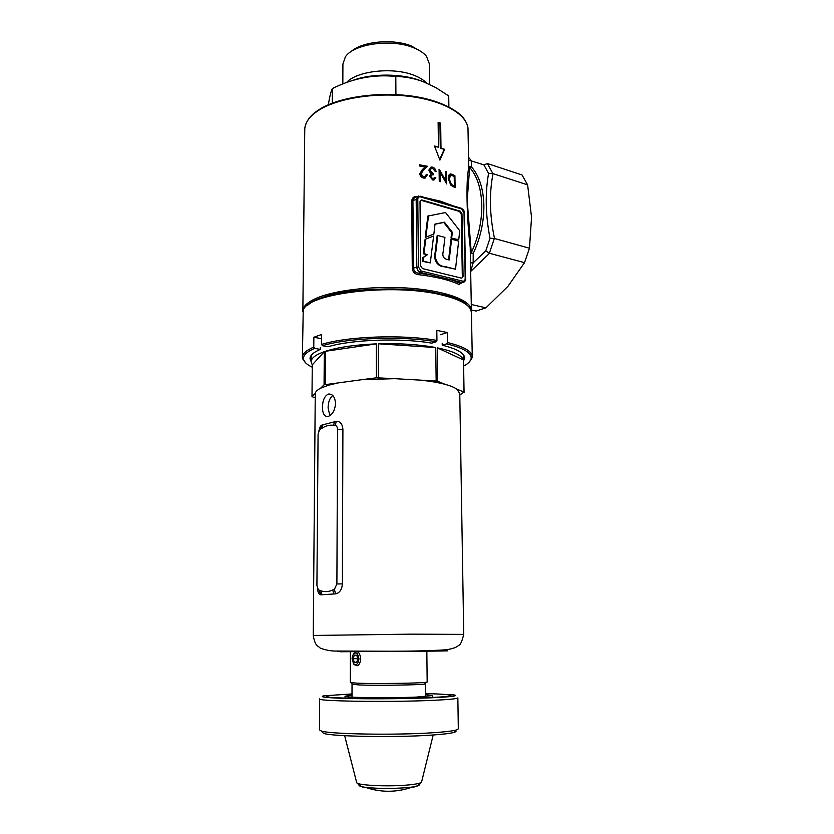 <?xml version="1.0" encoding="UTF-8"?>
<svg xmlns="http://www.w3.org/2000/svg" width="834" height="834" viewBox="0 0 834 834"><rect width="100%" height="100%" fill="white"/><g stroke="black" fill="none" stroke-linecap="round" stroke-linejoin="round"><path stroke-width="1.25" d="M350.999 51.666C361.82 41.408 393.116 38.385 411.412 46.006L421.253 51.677M429.437 64.02L426.466 56.274C423.693 52.896 419.346 50.04 413.435 47.694C391.678 38.531 353.731 43.827 345.38 56.848L342.91 64.051L342.837 83.942M448.89 106.867L448.723 95.931L435.744 87.57L422.682 81.461C413.737 78.26 404.782 76.603 395.806 76.478C374.268 74.132 353.116 78.167 332.339 88.602L331.932 89.53C330.723 92.303 329.513 97.38 328.315 104.782M346.558 82.503C356.681 70.932 392.824 66.835 413.685 75.164C419.325 77.301 423.557 79.887 426.372 82.931M353.084 80.314C371.756 73.298 401.425 73.382 419.919 80.481L420.284 80.617M413.695 78.73C395.514 74.497 377.322 74.476 359.1 78.667M395.921 94.565L395.806 76.478M332.255 103.166L332.339 88.602M352.011 693.94L323.748 695.837C318.327 697.088 327.981 698.006 352.688 698.59C376.541 699.048 409.974 698.704 431.585 697.787C451.079 696.89 458.606 695.931 454.176 694.931L425.559 693.377M319.683 698.934L319.464 729.854L321.309 731.011C329.91 734.233 396.452 735.338 433.524 732.7C444.741 731.939 452.236 731.064 456 730.073L458.325 728.885L457.856 697.881C457.324 698.777 449.088 699.59 433.159 700.331C390.489 702.364 315.179 701.258 319.683 698.84M455.5 730.605C456.615 731.22 456.031 731.835 453.769 732.471C450.099 733.451 442.844 734.327 432.002 735.067C396.181 737.683 332.015 736.578 323.582 733.378L322.08 731.814M352.011 694.149C336.081 694.774 327.626 695.525 326.626 696.39C322.706 698.465 390.145 699.392 428.509 697.641C442.937 697.005 450.402 696.296 450.902 695.525C450.433 694.639 441.978 693.992 425.559 693.596M352.011 695.191L345.088 696.192C342.555 697.662 389.457 698.298 416.406 697.088L432.481 695.587L425.569 694.628M329.847 415.676L328.096 407.972C328.189 402.092 329.743 397.933 332.745 395.483M328.315 394.117C324.603 395.952 322.643 400.31 322.456 407.159C322.549 413.685 324.426 416.791 328.106 416.468L328.179 416.447C332.422 414.738 334.882 410.432 335.56 403.531C334.997 396.984 332.651 393.825 328.554 394.055L328.315 394.117M352.344 684.182L359.235 684.975C376.061 685.652 419.596 685.027 424.569 684.057L424.986 683.609M358.067 651.354L350.374 651.51L350.311 682.566L357.817 683.223C375.425 683.89 421.087 683.255 426.247 682.275L427.164 681.993M324.29 351.677L312.27 364.885L311.113 362.008C310.957 358.328 315.356 354.877 324.29 351.677L324.072 384.818L361.8 379.699L394.701 378.667L420.159 380.116C430.198 381.148 438.569 382.577 445.262 384.391C450.527 385.84 454.374 387.424 456.823 389.134L459.774 393.523M315.2 397.912L311.999 396.609L312.27 364.885M318.942 430.876C319.474 427.706 320.444 425.767 321.841 425.069L336.3 421.347C340.282 421.306 342.482 424.006 342.91 429.458L342.378 583.883C341.909 589.669 339.626 592.995 335.508 593.871L320.642 594.83C318.922 594.694 317.879 592.609 317.525 588.585M459.763 393.116L463.735 634.403L411.579 634.142L313.25 635.456L315.262 393.419C315.554 391.646 317.327 389.916 320.579 388.227L328.367 385.225L339.271 382.639M394.701 378.667L376.363 377.802L361.8 379.699M324.072 384.818L320.579 388.227M315.262 393.419L311.999 396.609M459.795 395.118L463.944 392.053L456.823 389.134M325.427 351.291C337.999 347.257 354.961 344.786 376.29 343.869L325.427 351.291L325.208 384.474M376.363 377.802L376.29 343.869M378.292 343.796C399.84 343.222 419.002 344.463 435.744 347.538L378.292 343.796L378.375 377.739M437.266 347.83C452.977 351.124 461.692 355.148 463.402 359.913L437.266 347.83L437.694 381.294L436.161 381.023L435.744 347.538M463.944 392.053L463.402 359.913M463.548 362.008L464.069 392.449M436.161 381.023L420.159 380.116M445.262 384.391L437.694 381.294M321.841 425.069L320.402 429.176L321.934 428.269C325.771 425.736 329.67 424.756 333.631 425.309L335.205 425.434C336.665 425.747 337.447 427.164 337.562 429.698L336.894 583.977L334.424 589.284L332.797 589.951C328.763 591.869 324.76 592.15 320.798 590.785L318.338 589.794L316.92 585.499L318.077 434.514L319.266 430.334L320.402 429.176M322.977 424.673L321.934 428.269M319.234 590.347L320.642 594.83M334.465 421.723L333.631 425.309M320.798 590.785L321.82 594.705M336.3 421.347L335.205 425.434M332.797 589.951L333.621 593.933M334.424 589.284L335.508 593.871M307.12 305.713C319.703 290.513 397.86 283.299 440.998 294.173C453.811 297.206 462.516 300.897 467.113 305.234C453.039 287.563 354.169 282.945 318.713 298.926C313.48 301.043 309.612 303.305 307.12 305.713M471.439 312.75L470.762 309.623C467.937 303.857 458.273 298.979 441.749 294.996C392.991 282.653 305.161 293.505 303.222 310.79L302.388 356.921M440.248 334.768L447.295 332.537L436.808 330.379L436.943 340.418L436.203 341.763L431.751 343.149C400.466 337.791 352.021 339.521 328.085 346.725L322.445 345.703L321.517 344.432C347.757 336.269 402.301 334.288 436.943 340.418M305.39 362.602L302.377 357.536C302.21 353.897 306.005 350.426 313.772 347.121L313.855 337.259L321.559 338.698M321.517 344.432L321.59 334.486L313.855 337.259M463.61 366.105C468.02 363.801 470.522 361.351 471.095 358.776C472.034 353.095 463.902 348.122 446.711 343.848L442.239 345.213C456.657 348.768 464.121 352.938 464.632 357.713L463.61 361.039M442.239 345.213L442.218 343.212M464.496 356.91L463.568 358.954M464.058 355.795L463.548 358.067M446.711 343.848L447.441 342.513C463.423 346.454 471.7 351.062 472.252 356.347L472.169 357.713L469.313 362.008M436.203 341.763C402.04 335.768 348.372 337.707 322.445 345.703M311.103 361.591L310.039 358.797C309.894 355.503 313.313 352.375 320.308 349.394L314.699 348.393C306.078 352.073 302.419 355.92 303.722 359.944C304.639 362.529 307.485 364.948 312.25 367.21M320.329 347.486L320.308 349.394M311.134 359.496L310.175 357.463M311.134 358.61L310.602 356.337M313.772 347.121L314.699 348.393M447.295 332.537L447.441 342.513M352.052 658.714L353.564 663.676C356.483 665.709 358.286 664.072 358.964 658.766C357.661 652.198 355.503 651.198 352.501 655.774L352.052 658.714M353.168 654.336L355.513 651.761C358.484 651.302 360.184 653.637 360.601 658.756C360.465 662.332 359.402 664.646 357.411 665.699L354.127 664.646L353.22 663.218M354.304 655.159L353.105 658.724L354.294 662.311L356.691 662.332L357.89 658.756L356.691 655.17L354.304 655.159M356.712 662.269L354.294 662.311M357.359 657.161L357.39 660.267M356.858 658.662L353.105 658.724M451.59 239.212L458.648 241.12L455.51 269.205L443.876 266.703C437.079 266.317 433.284 259.76 435.212 252.066L437.131 235.761L437.798 235.49L444.939 237.419L443.344 250.971C442.103 255.402 443.156 258.175 446.503 259.28L449.224 259.979L451.59 239.212L450.923 239.483L448.609 259.812M455.51 269.205L444.543 266.453C438.267 266.724 433.617 258.509 435.88 251.795L437.798 235.49M458.742 239.671L459.753 230.705L445.544 212.524L427.832 216.1L425.246 237.419L433.878 234.031L435.014 224.065L444.418 222.188L443.751 222.47L451.653 232.53L451.027 238.034L458.742 239.671L451.027 238.034M428.488 215.818L425.903 237.137L425.246 237.419M425.903 237.137L433.878 234.031M434.994 224.221L443.751 222.47M444.418 222.188L452.32 232.259L451.653 232.53M452.32 232.259L451.694 237.763M422.848 257.633L422.369 261.323L430.313 262.887L433.628 235.98L425.1 239.348L423.318 253.755L427.081 254.714L422.848 257.633L423.505 257.372L423.036 261.063L422.369 261.323M423.036 261.063L430.313 262.887M425.767 239.077L423.974 253.484L423.318 253.755M423.974 253.484L427.081 254.714M427.748 254.453L423.505 257.372M461.984 213.754L461.244 214.067L459.544 211.482L460.274 211.169L461.984 213.754L463.068 276.408L461.734 278.181L463.068 276.408M461.734 278.181L422.452 268.579L420.649 265.942L420.013 201.588L421.743 199.952L421.024 200.285L459.544 211.482M461.244 214.067L462.328 276.679M468.698 166.289L469.667 167.405L467.196 200.525L471.273 252.723C478.455 237.273 481.958 221.333 481.781 204.903C481.249 188.651 477.215 176.151 469.667 167.405L471.544 166.956C479.216 175.828 483.324 188.505 483.876 205.008C484.054 221.688 480.499 237.867 473.201 253.546L473.17 262.814L485.774 250.898L489.537 253.296L524.513 262.658L529.465 248.23L494.343 238.451L489.37 253.234M430.156 199.107L440.852 201.932L451.309 205.31L451.872 206.092L430.427 199.806L429.875 199.024L420.127 196.157M302.93 311.926L302.867 311.207C302.7 306.359 307.673 301.845 317.785 297.644C337.739 289.502 377.917 285.447 412.611 288.428C447.358 291.389 470.97 300.657 471.387 310.029L470.209 247.062C466.623 217.914 465.925 178.215 468.739 168.353L468.718 167.081M439.309 169.323L445.71 180.613L445.564 171.45L446.492 171.804L446.69 183.928L440.102 172.398L440.248 181.729L439.268 181.437L439.08 169.427M423.224 170.48L421.003 173.91L423.672 176.902L424.579 176.923L426.372 174.421L427.477 174.65L424.923 178.09L423.62 178.059C421.378 177.548 420.107 176.11 419.804 173.743L422.202 169.719L425.132 166.967L419.544 165.987L419.523 164.798L427.644 166.3L422.484 170.845L427.644 166.3M438.131 122.275L440.654 123.151L440.998 148.004L444.647 149.338L439.914 160.107L434.472 145.981L438.465 147.17L438.131 122.275M461.515 282.966L459.044 284.477C449.338 279.943 435.661 276.648 418.022 274.605C414.654 273.969 412.747 271.947 412.288 268.527L411.715 201.057C412.111 197.773 413.966 196.209 417.271 196.365M435.796 177.621L433.711 180.04L432.721 179.967L429.489 176.078L430.897 173.889L428.801 170.199L431.178 167.04L432.523 167.123C434.493 167.759 435.671 169.25 436.057 171.595L432.523 168.301L431.522 168.228L429.906 170.345L433.159 173.774L433.18 174.9L432.054 174.817L430.657 176.339L432.7 178.778L434.535 177.819M452.487 174.431L454.916 175.693L455.124 187.723L450.954 185.263L448.254 178.382C448.233 175.776 449.005 174.285 450.579 173.92L452.487 174.431L451.747 174.786L449.839 174.264L450.568 173.92M459.044 284.477L459.982 283.216L462.005 282.486L430.584 274.866L431.303 273.489L462.734 281.141C464.257 281.319 465.08 280.453 465.195 278.535L464.027 212.785L461.483 208.907L451.872 206.092M421.743 199.952L460.274 211.169M417.136 196.709L416.312 197.095C414.248 197.554 413.132 198.826 412.934 200.911L413.528 268.402C413.966 271.165 415.603 272.749 418.428 273.177L430.584 274.866L420.43 272.405L418.428 273.177L418.022 274.605M453.008 278.775L452.278 280.13L460.378 283.372L461.306 283.039M471.387 309.987L476.131 311.051L485.93 307.84L471.283 304.483M468.531 157.324L471.21 160.514L471.544 166.956L468.698 166.143M468.583 160.086L483.928 164.882L487.4 163.547L492.852 173.576L527.62 184.867L522.053 174.973L487.4 163.547M485.774 250.898L490.006 238.274C485.513 215.151 485.034 193.551 488.568 173.462L492.852 173.576M529.465 248.23L531.55 217.278L527.62 184.867M493.03 173.649C489.12 193.686 489.621 215.297 494.52 238.482M489.537 253.296L470.668 271.457M485.93 307.84L507.937 286.343L524.513 262.658M470.512 262.866L473.17 262.814L470.762 271.092M490.006 238.274L494.343 238.451M438.131 122.9L440.654 123.151M439.956 123.526L440.289 148.369L440.998 148.004M440.289 148.369L444.647 149.338M444.095 149.62L439.664 159.419M434.691 146.513L438.465 147.17M424.579 176.923L423.672 176.902M425.34 177.996L426.32 174.911M426.747 175.004L427.477 174.65M422.932 177.256L420.263 174.275L422.484 170.845M420.263 174.275L421.003 173.91M426.914 166.654L419.533 165.288M433.346 178.83L432.7 178.778M433.982 179.988L435.077 177.965M435.223 171.377L431.793 167.467L430.448 167.394L431.178 167.04M431.793 167.467L432.523 167.123M432.45 174.796L429.176 170.699L430.094 168.843M429.176 170.699L429.906 170.345M432.439 174.118L433.159 173.774M431.981 179.122L429.937 176.693L430.886 175.276M429.937 176.693L430.657 176.339M439.101 170.532L444.991 180.947L445.71 180.613M439.508 181.51L439.382 172.742L440.102 172.398M445.94 182.802L445.773 172.148L446.492 171.804M454.176 176.422L454.916 175.693M454.363 187.327L454.228 176.443L451.058 175.192L449.119 178.726L451.402 184.387L454.394 186.18L453.112 186.243L450.662 184.731L451.402 184.387M450.662 184.731L448.39 179.07L449.119 178.726M448.39 179.07L449.495 175.797M454.176 176.047L451.747 174.786M470.334 253.317L471.273 252.723L473.201 253.546L470.334 253.63M360.382 784.148C357.494 785.294 359.016 786.337 364.948 787.265L365.198 787.296C378.052 788.755 392.366 788.828 408.118 787.525L412.622 786.973C416.958 786.295 419.221 785.565 419.398 784.773M356.639 782.407L356.702 782.646C359.944 786.149 362.78 787.703 365.198 787.296L365.198 787.296C381.013 792.675 396.817 792.571 412.622 786.973C415.092 787.338 418.063 785.743 421.535 782.188L421.65 781.75M337.728 651.469L349.905 651.312M426.372 650.77L434.066 650.749C454.353 650.739 451.84 650.895 426.508 651.198L340.314 651.75M342.91 429.458L337.562 429.698M342.378 583.883L336.894 583.977M435.88 251.795L435.212 252.066M444.543 266.453L443.876 266.703M424.923 197.564L440.477 201.182L453.185 205.862M468.02 129.885L467.999 128.936C467.499 114.946 444.564 101.081 410.964 96.567C377.416 92.001 338.604 97.87 319.266 109.932C309.466 116.135 304.629 122.859 304.754 130.073L302.867 310.498M430.427 199.806L420.399 196.876C418.804 196.595 417.928 197.418 417.792 199.336L418.439 267.047L421.149 271.019L431.303 273.489M412.288 268.527L416.812 267.109L416.187 199.409L411.715 201.057M417.792 199.336L416.187 199.409L418.626 196.021L420.399 196.876M421.149 271.019L420.43 272.405C418.261 271.613 417.052 269.841 416.812 267.109L418.439 267.047M464.038 282.101L462.005 282.486L462.734 281.141M488.568 173.462L483.928 164.882M464.131 213.337L464.027 212.785M461.483 208.907L460.921 208.135L451.59 205.393M453.112 186.243L453.852 185.899M344.651 735.703L356.702 782.646C356.952 785.461 390.364 786.9 409.557 784.825C416.614 784.096 420.607 783.22 421.535 782.188L433.19 734.994M429.677 84.422L429.427 63.447M323.582 733.378L321.309 731.011M345.088 698.131L345.088 696.244M432.502 697.464L432.481 695.587M453.769 732.471L456 730.073M331.432 394.492L328.554 394.055M313.25 635.456C315.21 646.861 318.379 645.923 319.38 647.372C319.787 648.529 329.899 651.385 336.321 651.031L390.865 651.229C413.581 651.218 432.158 650.729 446.586 649.749C456.115 648.133 457.72 646.152 458.856 645.255C460.347 645.078 461.973 641.461 463.735 634.403M352 697.151L352.031 684.349M352.709 684.558L351.01 682.806M311.113 361.466L311.165 355.43M427.164 682.035L426.841 650.979M463.6 360.945L463.495 354.888M424.569 684.057L426.247 682.275M425.59 696.588L425.465 683.807M471.095 358.776L472.169 357.713M310.039 358.797L310.05 358.245M303.722 359.944L302.648 358.891M472.252 356.347L471.429 312.114M353.564 663.676L354.127 664.646M357.849 651.74L357.317 651.74M319.766 109.181C341.596 95.514 388.029 90.322 423.14 98.078C442.51 102.248 458.043 111.005 463.308 117.792C466.581 122.535 468.145 126.247 467.999 128.936L468.718 167.123M461.171 283.08L462.63 282.559C465.111 281.538 466.102 280.276 465.57 278.775L464.402 213.066C464.601 211.21 463.527 209.595 461.192 208.208M304.9 127.581C307.016 117.917 313.845 112.934 319.443 109.39"/></g></svg>
